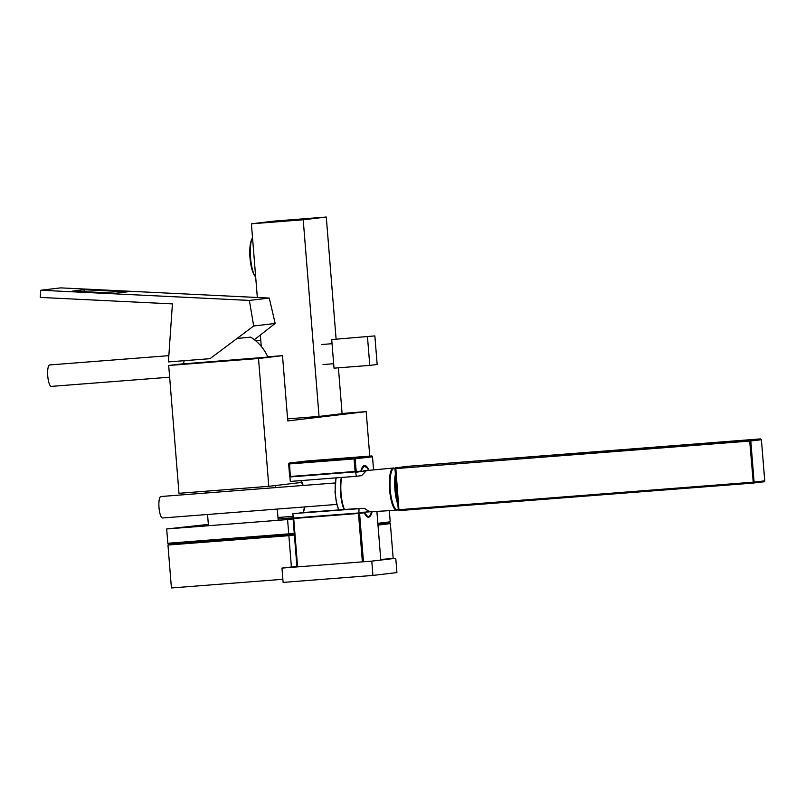<?xml version="1.0" encoding="UTF-8"?>
<svg xmlns="http://www.w3.org/2000/svg" width="805" height="805" viewBox="0 0 805 805"><rect width="100%" height="100%" fill="white"/><g stroke="black" fill="none" stroke-linecap="round" stroke-linejoin="round"><path stroke-width="1.21" d="M296.894 566.328L281.961 568.099L283.108 582.407L372.926 575.424L396.915 572.576L395.768 558.278L380.785 559.445M281.961 568.099L371.779 561.125L372.926 575.424M371.779 561.125L395.768 558.278M210.004 358.678L168.406 361.918L172.421 303.888L40.25 297.427L40.743 290.243L249.369 300.426L253.696 325.995L210.004 358.678M254.36 339.71L275.169 323.449L269.252 298.071L249.369 300.426M269.252 298.071L60.627 287.878L40.743 290.243M127.462 291.843L84.163 289.73L72.631 291.098L115.93 293.211L127.462 291.843M84.092 291.662L84.163 289.73M275.169 323.449L253.696 325.995M208.354 524.407L166.675 528.966L167.822 543.264L288.733 533.866L288.17 534.802L288.874 535.657L294.368 535.003M167.822 543.264L168.99 544.069L167.963 545.055L288.874 535.657L291.4 566.982M167.963 545.055L171.415 587.962L282.857 579.298M168.99 544.069L294.298 534.077M278.087 518.984L292.829 517.836M294.228 533.212L288.733 533.866L287.576 519.567L166.675 528.966M293.08 518.913L287.576 519.567M378.018 525.081L390.365 523.622L393.172 558.479M390.365 523.622L389.207 522.817L390.224 521.831L389.328 510.652M277.967 517.484L292.668 516.347M390.224 521.831L377.877 523.3M377.937 524.156L389.207 522.817M369.757 456.103L366.184 411.617L287.757 420.914L282.505 355.659L267.723 356.806M366.184 411.617L342.085 413.488M282.505 355.659L258.516 358.507L168.698 365.48L183.379 363.749M301.825 482.406L268.8 486.321L258.516 358.507M268.8 486.321L178.982 493.304L168.698 365.48M49.648 364.937A10.757 2.787 85.6 0 0 47.747 375.935A10.757 2.787 85.6 0 0 51.349 386.39L169.634 377.203L51.349 386.39A10.757 2.787 85.6 0 1 47.747 375.935A10.757 2.787 85.6 0 1 49.648 364.937A10.757 2.787 85.6 0 0 49.648 364.937A10.757 2.787 85.6 0 0 49.648 364.937L168.839 355.669L49.679 364.937M160.909 496.514A10.757 2.787 85.6 0 0 158.998 507.512A10.757 2.787 85.6 0 0 162.61 517.977A10.757 2.787 85.6 0 0 162.63 517.967A10.757 2.787 85.6 0 0 162.63 517.967A10.757 2.787 85.6 0 1 158.998 507.512A10.757 2.787 85.6 0 1 160.909 496.514A10.757 2.787 85.6 0 1 160.94 496.514A10.757 2.787 85.6 0 0 160.909 496.514M344.057 509.394A19.642 5.082 -94.4 0 1 341.401 477.456A19.642 5.082 -94.4 0 0 344.057 509.394M344.51 509.595A20.306 5.253 -94.4 0 1 341.753 477.425A20.306 5.253 -94.4 0 0 344.51 509.595M396.734 510.209A21.161 5.474 -94.4 0 1 396.654 510.209A21.161 5.474 -94.4 0 1 389.58 489.541A21.161 5.474 -94.4 0 1 393.373 468.017A21.161 5.474 -94.4 0 1 394.661 468.45A21.161 5.474 -94.4 0 0 393.373 468.017A21.161 5.474 -94.4 0 0 389.58 489.541A21.161 5.474 -94.4 0 0 396.654 510.209A21.161 5.474 -94.4 0 0 396.734 510.209A21.161 5.474 -94.4 0 0 397.861 509.585A21.161 5.474 -94.4 0 1 396.734 510.209M397.207 509.625A20.628 5.343 -94.4 0 1 397.157 509.635A20.628 5.343 -94.4 0 1 390.234 489.48A20.628 5.343 -94.4 0 1 393.957 468.51A20.628 5.343 -94.4 0 0 390.234 489.48A20.628 5.343 -94.4 0 0 397.157 509.635A20.628 5.343 -94.4 0 0 397.207 509.625M397.348 498.436A19.733 5.102 -94.4 0 1 395.859 479.911M252.508 237.616A21.161 5.474 85.6 0 0 252.015 238.662A21.161 5.474 85.6 0 0 250.556 257.801A21.161 5.474 85.6 0 0 254.923 276.045A21.161 5.474 85.6 0 0 255.688 277.141M252.015 238.662L251.321 240.383A19.28 4.991 85.6 0 0 249.993 257.821A19.28 4.991 85.6 0 0 253.967 274.445L254.923 276.045M205.949 491.211L268.347 486.361M269.112 486.29L275.27 485.556M251.402 223.8L303.213 219.775L326.287 217.038L274.465 221.073L251.402 223.8L257.328 297.488M326.287 217.038L336.098 339.046M338.412 367.825L342.105 413.69L319.042 416.427L287.586 418.872M260.347 335.031L261.263 346.412M303.213 219.775L319.042 416.427M184.285 360.69A44.839 44.839 0 0 0 183.319 363.971L267.884 357.168A44.839 44.839 0 0 0 250.707 337.134L237.012 338.482M183.339 363.88L267.844 357.078M398.928 509.726L399.23 510.591L398.294 509.766L754.104 482.104L753.319 483.06L749.707 441.08L749.868 440.164L750.803 440.989L395.617 468.601L394.983 468.641L395.778 467.685L398.928 509.726M399.049 510.35L753.128 482.819M395.074 468.641L395.617 468.57M394.953 468.651L398.384 509.766M753.903 482.759L763.965 481.803L764.72 480.847L761.409 439.731L760.473 438.906L406.384 466.427L760.665 439.148L406.384 466.427L395.185 467.997M399.23 510.591L753.319 483.07L764.519 481.501M764.72 480.847L754.104 482.104L750.803 440.989L761.409 439.731L764.75 480.847M358.547 512.996L359.111 512.946M306.715 461.003A0.896 0.865 -96.8 0 1 306.786 460.993L371.558 455.962A0.896 0.865 -96.8 0 1 372.494 456.787L354.099 458.931L354.25 458.015A0.896 0.865 83.2 0 1 355.186 458.84L356.192 471.348L360.57 471.267L290.444 476.902M369.616 511.839L364.363 508.287L292.879 513.61L293.241 518.078L364.232 512.544M290.333 476.48L355.106 471.448L354.099 458.931L288.693 464.002A0.896 0.865 83.2 0 1 289.478 463.046L290.333 476.48L289.699 476.52L288.693 464.002L289.317 463.932M362.381 561.85L358.487 513.459L293.08 518.531L296.975 566.931M331.72 339.569L374.858 335.906L331.72 339.569L334.025 368.167L369.777 365.39L367.472 336.782M374.858 335.906L377.163 364.514L369.777 365.39M358.899 512.976L358.99 508.921M300.034 512.755L358.517 508.508M356.363 476.298L290.293 481.43L289.931 476.963L355.569 471.861L356.363 476.298L361.053 475.705M301.191 480.585L303.203 485.455M365.5 470.673L363.206 471.167M366.376 511.779L368.72 511.889M304.874 506.919L303.415 512.503M303.244 512.513L304.562 506.939L303.163 512.523M300.929 480.605L302.871 485.485L300.99 480.595M359.272 512.493L371.779 511.708M368.559 470.382L356.041 472.273M361.596 475.675L366.406 470.583M360.59 471.177L361.143 471.499M338.875 509.786A19.642 5.082 -94.4 0 1 336.218 477.858A19.642 5.082 -94.4 0 0 338.875 509.786M397.811 504.182A20.628 5.343 -94.4 0 1 395.396 474.095A20.628 5.343 -94.4 0 0 397.811 504.182M749.697 440.627L750.652 440.556M753.088 482.648L754.023 482.577M398.294 509.766L394.983 468.641M297.608 566.891L293.714 518.49L293.08 518.531L296.944 566.941M360.952 470.784A25.951 6.722 -94.4 0 1 368.962 470.341M372.172 511.688A25.951 6.722 -94.4 0 1 364.333 512.795L359.573 513.359L363.468 561.769M372.494 456.787L373.55 469.909L372.524 456.777M376.881 511.396L380.795 560.049L376.911 511.396M354.13 458.206L354.794 458.156M289.478 463.046L354.25 458.015L371.558 455.962L306.786 460.993L289.478 463.046M363.86 512.383L358.909 512.976M335.132 482.97L160.94 496.514L335.132 482.97M336.802 504.433L162.61 517.977L336.802 504.433M338.653 509.807L336.47 503.075L335.021 492.288L335.997 477.878L335.021 492.288L336.47 503.075L338.653 509.807M366.688 512.01L396.654 510.209L366.688 512.01M363.498 470.865L393.373 468.017L363.498 470.865M394.993 468.43L393.957 468.51L394.993 468.43M398.244 509.555L397.157 509.635L398.244 509.555M278.198 520.292L277.292 509.062M275.562 487.609L275.401 485.576M208.455 525.715L207.549 514.476M205.828 493.022L205.678 491.231M355.257 471.881L290.484 476.912M360.57 471.267L355.82 471.831M360.952 470.935L364.061 465.934M371.819 511.708L369.968 515.693L367.966 516.8L364.313 512.644M288.663 464.012L289.669 476.52M306.745 460.993L289.448 463.046M260.78 340.435L255.728 340.827M323.006 364.554L333.662 363.729M321.447 344.53L332.052 343.705M368.61 470.372L367.342 468.087L364.011 465.944"/></g></svg>
